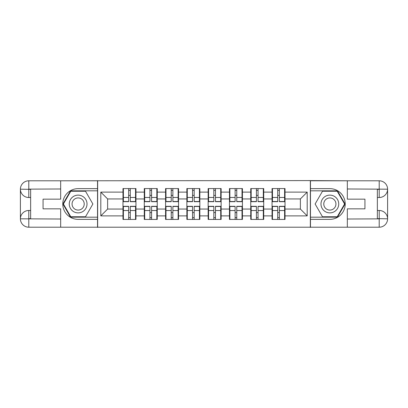<?xml version="1.0" encoding="UTF-8"?>
<svg xmlns="http://www.w3.org/2000/svg" width="408" height="408" viewBox="0 0 408 408"><rect width="100%" height="100%" fill="white"/><g stroke="black" fill="none" stroke-linecap="round" stroke-linejoin="round"><path stroke-width="0.61" d="M56.982 227.205L351.018 227.205M285.019 212.67L284.606 212.67M272.457 212.67L272.049 212.67M272.049 195.33L272.457 195.33M284.606 195.33L285.019 195.33M285.019 193.555L284.606 193.555M272.457 193.555L272.049 193.555M272.049 214.445L272.457 214.445M284.606 214.445L285.019 214.445M263.721 212.67L263.313 212.67M251.165 212.67L250.752 212.67M250.752 195.33L251.165 195.33M263.313 195.33L263.721 195.33M263.721 193.555L263.313 193.555M251.165 193.555L250.752 193.555M250.752 214.445L251.165 214.445M263.313 214.445L263.721 214.445M242.429 212.67L242.015 212.67M229.867 212.67L229.459 212.67M229.459 195.33L229.867 195.33M242.015 195.33L242.429 195.33M242.429 193.555L242.015 193.555M229.867 193.555L229.459 193.555M229.459 214.445L229.867 214.445M242.015 214.445L242.429 214.445M221.131 212.67L220.723 212.67M208.575 212.67L208.162 212.67M208.162 195.33L208.575 195.33M220.723 195.33L221.131 195.33M221.131 193.555L220.723 193.555M208.575 193.555L208.162 193.555M208.162 214.445L208.575 214.445M220.723 214.445L221.131 214.445M199.838 212.67L199.425 212.67M187.277 212.67L186.869 212.67M186.869 195.33L187.277 195.33M199.425 195.33L199.838 195.33M199.838 193.555L199.425 193.555M187.277 193.555L186.869 193.555M186.869 214.445L187.277 214.445M199.425 214.445L199.838 214.445M178.541 212.67L178.133 212.67M165.985 212.67L165.571 212.67M165.571 195.33L165.985 195.33M178.133 195.33L178.541 195.33M178.541 193.555L178.133 193.555M165.985 193.555L165.571 193.555M165.571 214.445L165.985 214.445M178.133 214.445L178.541 214.445M157.248 212.67L156.835 212.67M144.687 212.67L144.279 212.67M144.279 195.33L144.687 195.33M156.835 195.33L157.248 195.33M157.248 193.555L156.835 193.555M144.687 193.555L144.279 193.555M144.279 214.445L144.687 214.445M156.835 214.445L157.248 214.445M351.018 180.795L310.34 180.591L310.34 227.409M310.34 180.591L56.982 180.795M97.66 227.409L97.66 180.591M300.375 209.049L300.375 198.951L285.019 198.951L285.019 209.049L300.375 209.049L307.199 215.878L307.199 192.122L285.019 192.122L285.019 188.572L272.049 188.572L272.049 198.951L263.721 198.951L263.721 209.049L272.049 209.049L272.049 198.951M307.199 215.878L285.019 215.878L285.019 219.428L272.049 219.428L272.049 215.878L263.721 215.878L263.721 219.428L250.752 219.428L250.752 215.878L242.429 215.878L242.429 219.428L229.459 219.428L229.459 215.878L221.131 215.878L221.131 219.428L208.162 219.428L208.162 215.878L199.838 215.878L199.838 219.428L186.869 219.428L186.869 215.878L178.541 215.878L178.541 219.428L165.571 219.428L165.571 215.878L157.248 215.878L157.248 219.428L144.279 219.428L144.279 215.878L135.951 215.878L135.951 219.428L122.981 219.428L122.981 215.878L100.802 215.878L100.802 192.122L122.981 192.122L122.981 198.951L107.625 198.951L107.625 209.049L122.981 209.049L122.981 198.951M272.049 192.122L263.721 192.122L263.721 188.572L250.752 188.572L250.752 192.122L242.429 192.122L242.429 188.572L229.459 188.572L229.459 192.122L221.131 192.122L221.131 188.572L208.162 188.572L208.162 192.122L199.838 192.122L199.838 188.572L186.869 188.572L186.869 192.122L178.541 192.122L178.541 188.572L165.571 188.572L165.571 192.122L157.248 192.122L157.248 188.572L144.279 188.572L144.279 192.122L135.951 192.122L135.951 188.572L122.981 188.572L122.981 192.122M272.049 209.049L272.049 215.878M263.721 209.049L263.721 215.878M263.721 192.122L263.721 198.951M242.429 209.049L250.752 209.049L250.752 198.951L242.429 198.951L242.429 215.878M250.752 209.049L250.752 215.878M250.752 192.122L250.752 198.951M242.429 192.122L242.429 198.951M221.131 209.049L229.459 209.049L229.459 198.951L221.131 198.951L221.131 215.878M229.459 209.049L229.459 215.878M229.459 192.122L229.459 198.951M221.131 192.122L221.131 198.951M199.838 209.049L208.162 209.049L208.162 198.951L199.838 198.951L199.838 215.878M208.162 209.049L208.162 215.878M208.162 192.122L208.162 198.951M199.838 192.122L199.838 198.951M178.541 209.049L186.869 209.049L186.869 198.951L178.541 198.951L178.541 215.878M186.869 209.049L186.869 215.878M186.869 192.122L186.869 198.951M178.541 192.122L178.541 198.951M157.248 209.049L165.571 209.049L165.571 198.951L157.248 198.951L157.248 215.878M165.571 209.049L165.571 215.878M165.571 192.122L165.571 198.951M157.248 192.122L157.248 198.951M135.951 209.049L144.279 209.049L144.279 198.951L135.951 198.951L135.951 215.878M144.279 209.049L144.279 215.878M144.279 192.122L144.279 198.951M135.951 192.122L135.951 198.951M135.951 212.67L135.543 212.67M123.394 212.67L122.981 212.67M122.981 195.33L123.394 195.33M135.543 195.33L135.951 195.33M135.951 193.555L135.543 193.555M123.394 193.555L122.981 193.555M122.981 214.445L123.394 214.445M135.543 214.445L135.951 214.445M122.981 209.049L122.981 215.878M107.625 209.049L100.802 215.878M100.802 192.122L107.625 198.951M285.019 209.049L285.019 215.878M285.019 192.122L285.019 198.951M307.199 192.122L300.375 198.951M135.543 188.572L135.543 201.679L130.285 201.679L130.285 188.572M128.648 188.572L128.648 201.679L123.394 201.679L123.394 188.572M128.648 190.347L130.285 190.347M130.285 195.401L128.648 195.401M123.394 219.428L123.394 206.321L128.648 206.321L128.648 219.428M130.285 219.428L130.285 206.321L135.543 206.321L135.543 219.428M130.285 217.653L128.648 217.653M128.648 212.599L130.285 212.599M73.705 196.314A8.874 8.874 0 0 0 70.457 208.437A8.874 8.874 0 0 0 82.579 211.686A8.874 8.874 0 0 0 85.828 199.563A8.874 8.874 0 0 0 73.705 196.314M75.103 198.737A6.074 6.074 0 0 0 72.879 207.04A6.074 6.074 0 0 0 81.177 209.263A6.074 6.074 0 0 0 83.4 200.96A6.074 6.074 0 0 0 75.103 198.737M92.881 204L85.512 216.765L70.773 216.765L63.403 204L70.773 191.235L85.512 191.235L92.881 204M334.295 196.314A8.874 8.874 0 0 0 322.172 199.563A8.874 8.874 0 0 0 325.421 211.686A8.874 8.874 0 0 0 337.543 208.437A8.874 8.874 0 0 0 334.295 196.314M332.897 198.737A6.074 6.074 0 0 0 324.6 200.96A6.074 6.074 0 0 0 326.823 209.263A6.074 6.074 0 0 0 335.121 207.04A6.074 6.074 0 0 0 332.897 198.737M337.227 216.765L322.488 216.765L315.119 204L322.488 191.235L337.227 191.235L344.597 204L337.227 216.765M30.636 197.518L28.795 197.518A8.395 8.395 0 0 1 20.4 189.19A8.395 8.395 0 0 1 28.795 180.795L97.527 180.795L97.527 188.644L78.142 188.644A15.356 15.356 0 0 0 62.786 204A15.356 15.356 0 0 0 78.142 219.356L97.527 219.356L97.527 227.205L28.795 227.205A8.395 8.395 0 0 1 20.4 218.81A8.395 8.395 0 0 1 28.795 210.482L30.636 210.482M97.527 219.356L97.527 188.644M60.67 180.795L60.67 199.155L43.059 199.155L43.059 208.845L60.67 208.845L60.67 227.205M28.795 197.518A8.395 8.395 0 0 1 20.4 189.19L28.795 189.327L28.795 197.518A8.395 8.395 0 0 1 20.4 189.19L20.4 218.81L60.67 219.014M28.795 219.014L28.795 227.205A8.395 8.395 0 0 1 20.4 218.81A8.395 8.395 0 0 1 28.795 210.482L28.795 218.673L30.636 218.673L30.636 189.327L28.795 189.327M97.527 190.827L70.538 190.827L62.929 204L70.538 217.173L97.527 217.173M377.364 210.482L379.205 210.482A8.395 8.395 0 0 1 387.6 218.81A8.395 8.395 0 0 1 379.205 227.205L310.473 227.205L310.473 219.356L329.858 219.356A15.356 15.356 0 0 0 345.214 204A15.356 15.356 0 0 0 329.858 188.644L310.473 188.644L310.473 180.795L379.205 180.795A8.395 8.395 0 0 1 387.6 189.19A8.395 8.395 0 0 1 379.205 197.518L377.364 197.518M310.473 188.644L310.473 219.356M347.33 227.205L347.33 208.845L364.941 208.845L364.941 199.155L347.33 199.155L347.33 180.795M379.205 210.482A8.395 8.395 0 0 1 387.6 218.81L379.205 218.673L379.205 210.482A8.395 8.395 0 0 1 387.6 218.81L387.6 189.19L347.33 188.986M379.205 188.986L379.205 180.795A8.395 8.395 0 0 1 387.6 189.19A8.395 8.395 0 0 1 379.205 197.518L379.205 189.327L377.364 189.327L377.364 218.673L379.205 218.673M310.473 217.173L337.462 217.173L345.071 204L337.462 190.827L310.473 190.827M156.835 188.572L156.835 201.679L151.582 201.679L151.582 188.572M149.945 188.572L149.945 201.679L144.687 201.679L144.687 188.572M149.945 190.347L151.582 190.347M151.582 195.401L149.945 195.401M178.133 188.572L178.133 201.679L172.875 201.679L172.875 188.572M171.238 188.572L171.238 201.679L165.985 201.679L165.985 188.572M171.238 190.347L172.875 190.347M172.875 195.401L171.238 195.401M199.425 188.572L199.425 201.679L194.172 201.679L194.172 188.572M192.535 188.572L192.535 201.679L187.277 201.679L187.277 188.572M192.535 190.347L194.172 190.347M194.172 195.401L192.535 195.401M220.723 188.572L220.723 201.679L215.465 201.679L215.465 188.572M213.828 188.572L213.828 201.679L208.575 201.679L208.575 188.572M213.828 190.347L215.465 190.347M215.465 195.401L213.828 195.401M242.015 188.572L242.015 201.679L236.762 201.679L236.762 188.572M235.125 188.572L235.125 201.679L229.867 201.679L229.867 188.572M235.125 190.347L236.762 190.347M236.762 195.401L235.125 195.401M144.687 219.428L144.687 206.321L149.945 206.321L149.945 219.428M151.582 219.428L151.582 206.321L156.835 206.321L156.835 219.428M151.582 217.653L149.945 217.653M149.945 212.599L151.582 212.599M165.985 219.428L165.985 206.321L171.238 206.321L171.238 219.428M172.875 219.428L172.875 206.321L178.133 206.321L178.133 219.428M172.875 217.653L171.238 217.653M171.238 212.599L172.875 212.599M187.277 219.428L187.277 206.321L192.535 206.321L192.535 219.428M194.172 219.428L194.172 206.321L199.425 206.321L199.425 219.428M194.172 217.653L192.535 217.653M192.535 212.599L194.172 212.599M208.575 219.428L208.575 206.321L213.828 206.321L213.828 219.428M215.465 219.428L215.465 206.321L220.723 206.321L220.723 219.428M215.465 217.653L213.828 217.653M213.828 212.599L215.465 212.599M229.867 219.428L229.867 206.321L235.125 206.321L235.125 219.428M236.762 219.428L236.762 206.321L242.015 206.321L242.015 219.428M236.762 217.653L235.125 217.653M235.125 212.599L236.762 212.599M263.313 188.572L263.313 201.679L258.055 201.679L258.055 188.572M256.418 188.572L256.418 201.679L251.165 201.679L251.165 188.572M256.418 190.347L258.055 190.347M258.055 195.401L256.418 195.401M251.165 219.428L251.165 206.321L256.418 206.321L256.418 219.428M258.055 219.428L258.055 206.321L263.313 206.321L263.313 219.428M258.055 217.653L256.418 217.653M256.418 212.599L258.055 212.599M284.606 188.572L284.606 201.679L279.353 201.679L279.353 188.572M277.715 188.572L277.715 201.679L272.457 201.679L272.457 188.572M277.715 190.347L279.353 190.347M279.353 195.401L277.715 195.401M272.457 219.428L272.457 206.321L277.715 206.321L277.715 219.428M279.353 219.428L279.353 206.321L284.606 206.321L284.606 219.428M279.353 217.653L277.715 217.653M277.715 212.599L279.353 212.599M128.648 197.467L123.394 197.467M128.648 201.506L123.394 201.506M135.543 197.467L130.285 197.467M135.543 201.506L130.285 201.506M130.285 210.533L135.543 210.533M130.285 206.494L135.543 206.494M123.394 210.533L128.648 210.533M123.394 206.494L128.648 206.494M60.67 188.986L28.601 189.134M20.4 218.81A8.395 8.395 0 0 1 28.795 210.482M20.4 189.19A8.395 8.395 0 0 1 28.795 180.795L28.795 188.986M347.33 219.014L379.399 218.867M387.6 189.19A8.395 8.395 0 0 1 379.205 197.518M387.6 218.81A8.395 8.395 0 0 1 379.205 227.205L379.205 219.014M149.945 197.467L144.687 197.467M149.945 201.506L144.687 201.506M156.835 197.467L151.582 197.467M156.835 201.506L151.582 201.506M171.238 197.467L165.985 197.467M171.238 201.506L165.985 201.506M178.133 197.467L172.875 197.467M178.133 201.506L172.875 201.506M192.535 197.467L187.277 197.467M192.535 201.506L187.277 201.506M199.425 197.467L194.172 197.467M199.425 201.506L194.172 201.506M213.828 197.467L208.575 197.467M213.828 201.506L208.575 201.506M220.723 197.467L215.465 197.467M220.723 201.506L215.465 201.506M235.125 197.467L229.867 197.467M235.125 201.506L229.867 201.506M242.015 197.467L236.762 197.467M242.015 201.506L236.762 201.506M151.582 210.533L156.835 210.533M151.582 206.494L156.835 206.494M144.687 210.533L149.945 210.533M144.687 206.494L149.945 206.494M172.875 210.533L178.133 210.533M172.875 206.494L178.133 206.494M165.985 210.533L171.238 210.533M165.985 206.494L171.238 206.494M194.172 210.533L199.425 210.533M194.172 206.494L199.425 206.494M187.277 210.533L192.535 210.533M187.277 206.494L192.535 206.494M215.465 210.533L220.723 210.533M215.465 206.494L220.723 206.494M208.575 210.533L213.828 210.533M208.575 206.494L213.828 206.494M236.762 210.533L242.015 210.533M236.762 206.494L242.015 206.494M229.867 210.533L235.125 210.533M229.867 206.494L235.125 206.494M256.418 197.467L251.165 197.467M256.418 201.506L251.165 201.506M263.313 197.467L258.055 197.467M263.313 201.506L258.055 201.506M258.055 210.533L263.313 210.533M258.055 206.494L263.313 206.494M251.165 210.533L256.418 210.533M251.165 206.494L256.418 206.494M277.715 197.467L272.457 197.467M277.715 201.506L272.457 201.506M284.606 197.467L279.353 197.467M284.606 201.506L279.353 201.506M279.353 210.533L284.606 210.533M279.353 206.494L284.606 206.494M272.457 210.533L277.715 210.533M272.457 206.494L277.715 206.494"/></g></svg>
